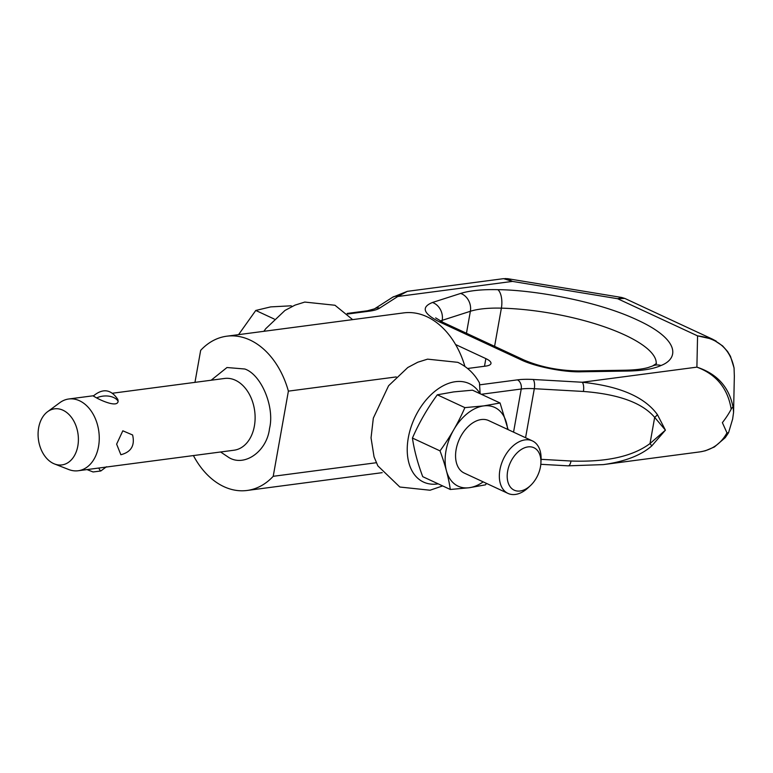 <?xml version="1.0" encoding="UTF-8"?>
<svg xmlns="http://www.w3.org/2000/svg" width="773" height="773" viewBox="0 0 773 773"><rect width="100%" height="100%" fill="white"/><g stroke="black" fill="none" stroke-linecap="round" stroke-linejoin="round"><path stroke-width="1.16" d="M347.695 314.022L369.562 311.142A43.423 12.581 10.1 0 0 379.611 308.127L397.747 296.513A7.237 6.609 -122.7 0 0 392.665 297.219A7.237 6.609 -122.7 0 0 392.636 297.238A7.237 6.609 -122.7 0 0 392.597 297.257M480.149 393.737L479.453 382.886C474.409 373.707 467.192 366.856 457.8 362.334L427.585 359.145L417.778 362.218L407.786 367.513L388.587 385.737L373.33 418.135L371.04 437.866L374.045 456.814L377.852 465.868L399.844 487.029L430.049 490.227L442.629 485.908M716.213 341.135L712.513 339.183L697.565 335.869L696.898 367.136C716.358 374.412 727.789 388.413 731.19 409.159C728.939 413.497 726.002 417.99 722.378 422.638L726.968 432.851L728.553 432.716L732.64 419.043L733.567 412.367L733.219 408.047C729.48 387.495 717.373 373.861 696.898 367.136L582.224 382.249A7.237 2.657 93.2 0 1 583.557 385.93A7.237 2.657 93.2 0 1 583.402 391.457C618.526 394.172 642.276 402.81 654.673 417.381L665.418 430.146L657.379 414.579C644.547 396.897 619.492 386.114 582.224 382.249L533.128 379.475A7.237 2.657 93.2 0 1 534.462 383.166A7.237 2.657 93.2 0 1 534.307 388.693L583.402 391.457M540.81 464.302L568.213 465.848A7.237 2.657 -86.8 0 0 569.45 465.133A7.237 2.657 -86.8 0 0 571.015 461.017L541.081 459.326M726.968 432.851C721.016 443.673 711.914 450.031 699.642 451.925L603.317 464.612C624.893 461.597 641.059 455.345 651.794 445.886L665.418 430.146L650.006 443.557C632.72 456.447 606.39 462.264 571.015 461.017M503.6 278.657L512.431 281.401L507.272 278.657M622.13 297.557L617.627 298.716L624.806 298.417L712.783 339.299M379.611 308.127A7.237 6.609 -122.7 0 0 374.528 308.833A7.237 6.609 -122.7 0 0 374.49 308.862L392.636 297.238L407.323 291.344L397.747 296.513L512.431 281.401L617.627 298.716L697.565 335.869C718.127 338.323 730.301 349.096 734.07 368.199L734.34 376.316M731.19 409.159C732.263 407.236 732.939 406.869 733.219 408.047M734.07 368.199L733.954 367.388M651.794 445.886L650.006 443.557L654.673 417.381A7.237 3.353 143.9 0 0 657.379 414.579M467.588 368.489L485.695 366.102A18.088 5.247 10.1 0 0 490.981 363.455A18.088 5.247 10.1 0 0 485.859 358.614L455.587 344.536M438.185 483.85A54.274 35.036 -65.1 0 1 412.647 422.609A54.274 35.036 -65.1 0 1 475.926 388.326A54.274 35.036 -65.1 0 1 480.081 393.699M527.988 446.9A23.403 15.102 114.9 0 0 507.648 471.115A23.403 15.102 114.9 0 0 520.132 491A23.403 15.102 114.9 0 0 530.365 485.676A23.403 15.102 114.9 0 0 540.907 462.988A23.403 15.102 114.9 0 0 527.988 446.9M540.907 462.988L541.061 459.78A28.949 18.687 114.9 0 0 532.423 440.91A28.949 18.687 114.9 0 0 525.08 439.885A28.949 18.687 114.9 0 0 501.233 464.515A28.949 18.687 114.9 0 0 508.016 493.416A28.949 18.687 114.9 0 0 515.359 494.44A28.949 18.687 114.9 0 0 528.017 487.86L530.365 485.676M507.581 429.373A43.423 28.031 114.9 0 0 483.724 405.902A43.423 28.031 114.9 0 0 445.982 450.833A43.423 28.031 114.9 0 0 469.153 487.734A43.423 28.031 114.9 0 0 483.183 481.879M508.122 429.624L500.073 402.994L483.724 405.893L464.892 407.632C458.273 422.821 449.983 437.238 440.011 450.872C445.122 464.525 448.553 477.395 450.311 489.483L469.143 487.744L485.492 484.845L486.507 483.425M464.892 407.632L437.315 394.81L453.654 391.911L472.496 390.181L500.073 402.994M532.423 440.91L488.642 420.57A28.949 18.687 114.9 0 0 481.299 419.546A28.949 18.687 114.9 0 0 457.452 444.166A28.949 18.687 114.9 0 0 464.235 473.066L508.016 493.416M376.316 462.727L273.217 476.303L288.387 391.138L396.23 376.924M288.387 391.138A77.802 54.98 82.5 0 0 226.779 336.197A77.802 54.98 82.5 0 0 200.661 350.362L194.96 382.364M464.921 366.46A77.802 54.98 -97.5 0 0 403.699 312.891L226.779 336.197M193.414 455.568A77.802 54.98 -97.5 0 0 247.099 490.469A77.802 54.98 -97.5 0 0 273.217 476.303M47.597 411.7L59.85 402.665A36.186 25.567 82.5 0 1 68.749 398.994A36.186 25.567 82.5 0 1 98.538 446.514A36.186 25.567 82.5 0 1 78.199 470.747A36.186 25.567 82.5 0 1 68.662 469.501L54.477 463.945A28.282 19.992 82.5 0 1 38.65 427.769A28.282 19.992 82.5 0 1 47.597 411.7A28.282 19.992 82.5 0 1 70.053 415.661A28.282 19.992 82.5 0 1 77.831 445.982A28.282 19.992 82.5 0 1 54.477 463.945M120.868 454.737L116.626 444.137L122.82 430.803L132.598 434.977C135.072 445.461 131.159 452.05 120.868 454.737M96.625 397.921L93.301 396.027C102.848 388.046 111.041 389.206 117.873 399.496L118.124 401.264C117.525 407.574 102.432 401.119 96.625 397.921A14.474 9.141 -5.3 0 1 99.997 396.704A14.474 9.141 174.7 0 1 118.124 401.264M292.184 306.379L290.986 305.818L270.685 306.891L255.776 310.456L238.567 334.651M274.241 319.036L255.776 310.456M440.011 450.872L412.434 438.059C414.183 450.147 417.623 463.017 422.734 476.661L450.311 489.483M412.434 438.059C419.043 422.86 427.334 408.444 437.315 394.81M497.87 289.672C482.226 289.305 469.82 290.561 460.66 293.431L432.465 302.485C420.899 307.161 423.218 313.635 439.441 321.897L520.384 359.513C534.327 366.518 564.116 372.489 581.586 371.784L627.666 371.05C642.411 370.769 653.533 368.924 661.031 365.503C678.907 358.633 680.317 339.676 637.29 319.974C595.249 300.137 530.906 289.846 497.87 289.672A14.474 6.416 91.5 0 1 501.387 308.147L494.585 346.333M460.66 293.431A14.474 12.155 72.2 0 1 470.371 311.277A72.372 20.977 -169.9 0 1 501.387 308.147A110.887 32.137 -169.9 0 1 624.71 334.951A110.887 32.137 -169.9 0 1 656.2 363.774M347.106 313.452L367.397 310.785A7.237 5.111 82.5 0 1 369.562 311.142M533.128 379.475A43.423 12.581 10.1 0 0 517.437 379.862A7.237 5.111 82.5 0 1 520.625 383.514A7.237 5.111 82.5 0 1 521.234 389.012A36.186 10.484 -169.9 0 1 534.307 388.693L525.572 437.731M517.437 379.862L479.82 384.819M481.308 394.278L521.234 389.012L513.552 432.146M484.497 366.267L485.859 358.614M581.586 371.784A14.474 7.72 -90.9 0 0 578.919 370.953L625.009 370.219A14.474 7.72 89.1 0 1 627.666 371.05M439.441 321.897A14.474 9.344 -65.1 0 1 443.113 322.409L435.663 317.887M432.465 302.485A14.474 12.155 72.2 0 1 442.185 320.331L470.371 311.277L466.457 333.26M440.349 321.037A36.186 10.484 -169.9 0 1 442.185 320.331L441.914 321.839M661.031 365.503A14.474 12.812 -115 0 0 652.48 366.035L656.538 363.436M520.384 359.513A14.474 9.344 -65.1 0 1 524.046 360.025L443.113 322.409M211.155 380.229L226.972 367.523L244.838 369.011C261.361 374.625 274.85 407.1 269.526 428.474C267.004 451.152 244.896 467.095 229.05 457.655L220.605 451.983M112.732 393.196L224.595 378.461A36.186 25.567 82.5 0 1 235.398 380.239A36.186 25.567 82.5 0 1 254.394 425.991A36.186 25.567 82.5 0 1 234.055 450.215L78.199 470.747M87.011 469.588L93.079 471.965L100.828 470.979A14.474 1.208 -112.9 0 1 98.731 468.042M504.875 278.56L507.88 278.744M507.813 278.715L621.763 297.479M734.35 375.717L733.567 412.367M728.485 432.822L725.219 437.682L714.416 446.968L705.459 450.736L701.275 451.674M734.021 367.793L730.485 356.334L727.606 351.541L722.6 345.879L712.503 339.202M621.714 297.479L624.806 298.436M568.203 465.839L603.327 464.612M367.397 310.785L374.49 308.862M352.643 319.616L334.98 305.258L304.775 302.069L294.967 305.142L284.976 310.437L265.777 328.66L263.864 331.317M625.009 370.219C634.778 370.006 642.431 369.136 647.948 367.61L652.48 366.035M578.919 370.953C558.811 370.682 540.52 367.04 524.046 360.025M503.648 278.647L407.323 291.344M247.099 490.469L382.181 472.67M68.749 398.994L93.552 395.728M100.828 470.979L106.442 466.757"/></g></svg>
